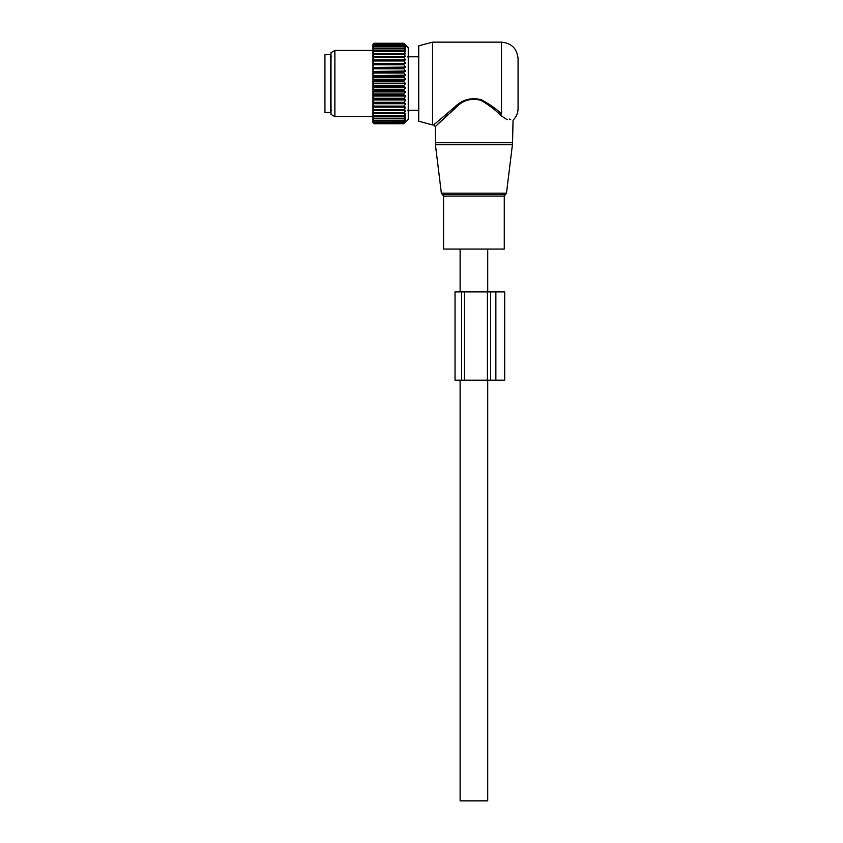 <?xml version="1.0" encoding="UTF-8"?>
<svg xmlns="http://www.w3.org/2000/svg" width="843" height="843" viewBox="0 0 843 843"><rect width="100%" height="100%" fill="white"/><g stroke="black" fill="none" stroke-linecap="round" stroke-linejoin="round"><path stroke-width="1.26" d="M504.272 249.064L443.576 249.064L443.576 196.092L504.272 196.092L504.272 249.064M432.533 42.15L432.533 124.922L418.739 121.223L418.739 45.849L432.533 42.15L501.511 42.15C511.564 43.13 517.086 48.652 518.066 58.704L518.066 108.368C517.992 112.994 516.316 116.956 513.05 120.233L512.544 142.73L435.294 142.73L435.42 144.743L512.418 144.743L512.544 142.73M447.644 114.848L437.117 124.796M432.533 124.922L433.639 124.922L435.294 126.566L455.399 108.083C462.47 100.349 470.942 97.756 480.837 100.328C488.529 104.711 495.041 109.611 500.373 115.017C516.179 124.29 516.179 124.29 500.373 115.017L501.511 113.805C516.496 123.004 516.496 123.004 501.511 113.805C495.947 108.61 489.161 103.9 481.132 99.674C470.815 97.219 461.975 99.706 454.609 107.145L455.399 108.083M501.174 115.723L507.18 119.738M509.193 119.011L510.7 119.622M433.639 124.912L454.609 107.145M330.456 97.419L330.456 112.498L324.934 112.498L324.934 54.563L330.456 54.563L330.456 97.419M374.05 81.782L403.839 81.782L405.641 83.531L372.943 83.531L374.05 80.854L403.839 80.854L405.641 79.295L403.839 76.45L374.05 76.45L372.943 75.638L372.943 78.547L374.05 76.45M372.943 83.531L374.05 85.291L372.943 87.166L372.943 84.216M405.641 83.531L403.839 85.291L374.05 85.291M403.839 90.623L403.839 89.706L374.05 89.706L374.05 90.623L403.839 90.623L405.641 91.95L403.839 94.047L374.05 94.047L372.943 92.762L372.943 95.607L374.05 94.047M403.839 76.45L405.641 75.122L403.839 73.025L403.839 72.129L405.641 71.033L403.839 68.81L403.839 67.946L405.641 67.113L403.839 64.774L403.839 63.952L405.641 63.383L403.839 60.97L403.839 60.201L405.641 59.895L403.839 57.429L403.839 56.734L405.641 56.692L403.839 54.215L403.839 53.583L405.641 53.826L403.839 51.36L403.839 50.801L405.641 51.318L403.839 48.883L405.641 49.189L403.839 46.839L405.641 47.493L403.839 44.953L405.641 46.228L403.839 43.91L405.641 45.417L403.839 43.351L405.641 45.058L403.839 43.256L408.254 47.672L408.254 119.4L403.839 123.805L405.641 122.003L403.839 123.71L405.641 121.655L403.839 123.152L405.641 120.844L403.839 122.109L405.641 119.58L403.839 120.602L405.641 117.872L403.839 118.652L405.641 115.754L403.839 116.26L405.641 113.247L403.839 113.478L405.641 110.37L403.839 110.338L405.641 107.177L403.839 106.861L405.641 103.689L403.839 103.109L405.641 99.959L403.839 99.116L405.641 96.028L403.839 94.943L403.839 94.047M403.839 81.782L403.839 80.854M403.839 89.706L405.641 87.767L403.839 86.218L403.839 85.291M405.641 79.295L372.943 79.295L372.943 82.846M372.943 79.906L374.05 80.854M372.943 79.295L372.943 78.547M405.641 75.122L372.943 75.638M372.943 75.122L372.943 71.465L374.05 72.129L403.839 72.129M405.641 71.033L372.943 71.465M372.943 71.033L372.943 67.44L403.839 67.946M405.641 67.113L372.943 67.44M372.943 67.113L372.943 63.604L374.05 63.952L374.05 64.774L403.839 64.774M405.641 63.383L372.943 63.604M372.943 63.383L372.943 60.011L374.05 60.201L374.05 60.97L403.839 60.97M405.641 59.895L372.943 60.011M372.943 59.895L372.943 44.352L374.05 43.256L403.839 43.256M405.641 110.37L372.943 110.359L372.943 122.709L374.05 123.805L373.365 123.141M403.839 110.338L372.943 110.359L372.943 108.136L374.05 109.632L403.839 109.632M405.641 107.177L372.943 107.177L372.943 108.136M372.943 107.177L372.943 104.627L374.05 106.102L403.839 106.102M405.641 103.689L372.943 103.689L372.943 104.627M372.943 103.689L372.943 100.865L374.05 102.298L403.839 102.298M405.641 99.959L372.943 99.959L372.943 100.865M372.943 99.959L372.943 96.903L374.05 98.262L403.839 98.262M405.641 96.028L372.943 96.028L372.943 96.903M405.641 91.95L372.943 91.95L372.943 92.762M372.943 91.95L372.943 88.526L374.05 89.706M405.641 87.767L372.943 87.767L372.943 88.526M372.943 87.767L372.943 87.166M403.839 86.218L374.05 86.218M372.943 91.434L374.05 90.623M403.839 94.943L374.05 94.943M403.839 99.116L374.05 99.116L374.05 98.262M372.943 99.632L374.05 99.116M403.839 103.109L374.05 103.109L374.05 102.298M372.943 103.468L374.05 103.109M403.839 106.861L374.05 106.861L374.05 106.102M372.943 107.05L374.05 106.861M374.05 110.338L374.05 109.632M372.943 111.339L374.05 112.857L403.839 112.857M403.839 113.478L374.05 113.478L374.05 112.857M372.943 113.331L374.05 113.478M372.943 114.205L374.05 115.712L403.839 115.712M403.839 116.26L374.05 116.26L374.05 115.712M372.943 115.955L374.05 116.26M372.943 116.703L374.05 118.178L403.839 118.178M403.839 118.652L374.05 118.178M372.943 118.178L374.05 118.652M372.943 118.789L374.05 120.233L403.839 120.233M403.839 120.602L374.05 120.233M372.943 119.98L374.05 120.602M372.943 120.454L374.05 121.835L403.839 121.835M403.839 122.109L374.05 121.835M372.943 121.339L374.05 122.109M372.943 121.677L374.05 122.973L403.839 122.973M403.839 123.152L374.05 122.973M372.943 122.235L374.05 123.152M372.943 122.425L374.05 123.636L403.839 123.636M403.839 123.71L374.05 123.636M372.943 122.667L374.05 123.71M403.839 123.805L374.05 123.805M372.943 66.197L374.05 64.774M403.839 68.81L374.05 68.81L374.05 67.946M372.943 70.169L374.05 68.81M403.839 73.025L374.05 73.025L374.05 72.129M372.943 74.3L374.05 73.025M403.839 77.366L374.05 77.366M403.839 63.952L374.05 63.952M372.943 62.435L374.05 60.97M403.839 60.201L374.05 60.201M403.839 57.429L374.05 57.429L372.943 58.936M405.641 56.692L372.943 56.692L374.05 56.734L374.05 57.429M403.839 56.734L374.05 56.734M403.839 54.215L374.05 54.215L372.943 55.733M372.943 53.731L374.05 53.583L374.05 54.215M403.839 53.583L374.05 53.583M403.839 51.36L374.05 51.36L372.943 52.867M372.943 51.117L374.05 50.801L374.05 51.36M403.839 50.801L374.05 50.801M403.839 48.883L374.05 48.883L372.943 50.369M372.943 48.894L374.05 48.883M403.839 48.42L374.05 48.42M403.839 46.839L374.05 46.839L372.943 48.272M372.943 47.092L374.05 46.839M403.839 46.46L374.05 46.46M403.839 45.227L374.05 45.227L372.943 46.607M372.943 45.733L374.05 45.227M403.839 44.953L374.05 44.953M403.839 44.089L374.05 44.089L372.943 45.396M372.943 44.827L374.05 44.089M403.839 43.91L374.05 43.91M403.839 43.436L374.05 43.436L372.943 44.637M372.943 44.394L374.05 43.436M403.839 43.351L374.05 43.351M373.365 43.931L374.05 43.256M372.943 116.64L334.871 116.64L334.871 50.422L372.943 50.422M334.871 50.422L331.004 52.656L331.004 114.406L334.871 116.64M418.739 56.776L409.614 56.776A2.487 2.487 0 0 0 408.254 55.88A2.487 2.487 0 0 1 409.614 56.787L407.643 56.892M408.254 111.181A2.487 2.487 0 0 0 409.614 110.285L407.643 110.17M455.03 380.182L455.03 291.889L461.658 291.889L461.658 380.182L455.03 380.182M504.694 380.182L504.694 291.889L504.694 380.182L495.863 380.182L495.863 291.889L504.694 291.889M461.658 380.182L495.863 380.182M490.584 380.182L490.584 291.889L495.863 291.889M490.584 291.889L461.658 291.889M487.718 380.182L487.718 800.85L460.12 800.85L460.12 380.182M506.474 193.173L505.379 194.533L442.459 194.533L441.363 193.173L506.474 193.173L512.418 144.743M501.511 42.15L501.511 113.805M487.412 380.182L487.412 291.889M464.409 380.182L464.409 291.889M441.363 193.173L435.42 144.743M505.379 194.533L504.272 196.092M442.459 194.533L443.576 196.092M435.294 126.566L435.294 142.73M331.562 56.639L330.456 55.533M331.562 110.433L330.456 111.539M409.614 110.296L418.739 110.296M487.718 249.064L487.718 291.889M460.12 249.064L460.12 291.889"/></g></svg>
